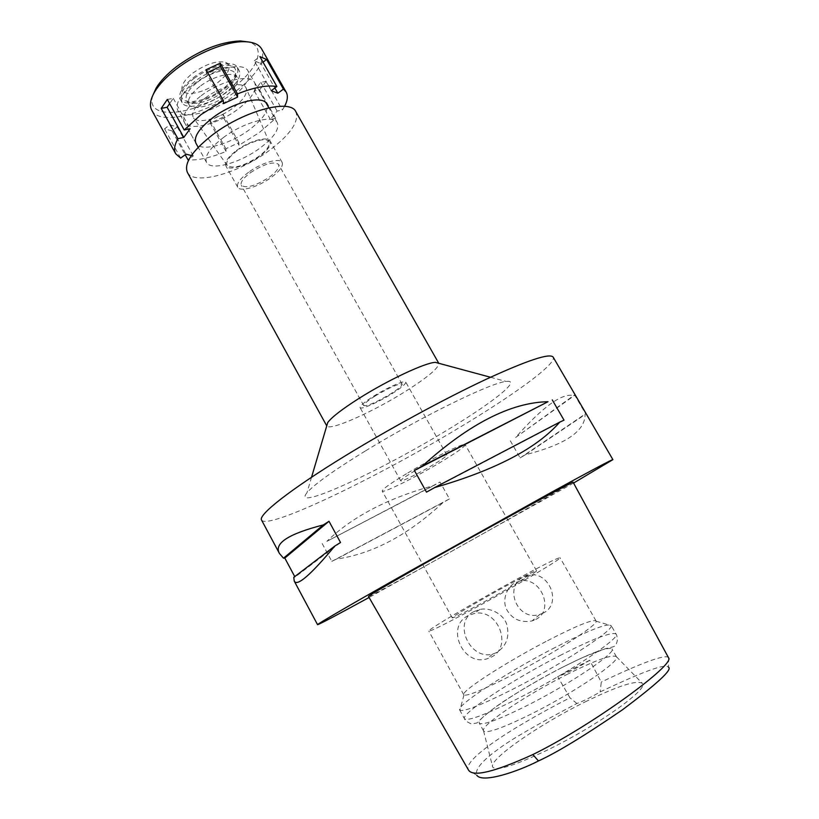 <?xml version="1.0" encoding="UTF-8"?>
<svg xmlns="http://www.w3.org/2000/svg" width="819" height="819" viewBox="0 0 819 819"><rect width="100%" height="100%" fill="white"/><g stroke="black" fill="none" stroke-linecap="round" stroke-linejoin="round"><path stroke-width="0.61" stroke-dasharray="4.09 3.07" d="M668.56 657.79L668.488 667.229C666.359 664.045 652.6 667.045 600.132 691.922C591.246 697.184 583.507 701.044 576.904 703.49C536.025 725.091 510.032 740.151 498.925 748.679C487.203 757.043 474.119 768.202 476.73 775.183L468.622 770.28C461.742 761.23 505.681 730.835 569.922 697.778L557.678 676.566C565.806 673.894 576.474 668.468 589.68 660.278L601.279 682.073L600.132 691.922M585.206 701.863C617.884 685.872 636.957 679.729 642.444 683.435C649.047 688.953 596.508 726.381 546.897 750.296C514.557 765.663 496.498 771.273 492.71 767.127C487.97 759.93 539.301 724.405 585.206 701.863M576.904 703.49L569.922 697.778M668.55 657.78C666.574 653.142 636.772 664.997 601.279 682.073M543.273 613.032L539.772 614.445C517.475 621.785 503.409 586.783 523.331 577.006L528.552 575.143C549.017 570.403 562.704 603.838 543.273 613.032M589.68 660.278L557.678 676.566M368.499 596.478C365.878 599.037 427.938 564.793 495.485 526.699L573.095 482.186M573.566 483.046L369.082 597.481M261.578 520.096C267.506 530.282 375.819 478.091 458.097 428.378C513.237 395.413 557.012 363.769 553.163 357.135M293.755 577.354L295.014 577.119L294.738 576.596M322.174 543.54L331.818 561.353L336.466 559.08C372.676 553.849 408.231 534.971 443.13 502.446L449.467 498.904L440.008 482.022L433.691 485.565C387.889 498.116 352.272 516.717 326.853 541.349L440.008 482.022M510.319 440.776L520.126 457.934L525.45 454.719C565.274 444.625 585.145 431.234 585.073 414.527L585.585 413.759L574.58 394.871L574.129 395.741C562.673 392.362 543.171 406.285 515.601 437.51L574.58 394.871M365.622 450.798C420.751 416.932 491.707 382.309 506.111 381.47C522.85 379.146 491.031 403.9 444.615 431.644C377.968 472.174 290.96 512.182 306.951 492.782C313.872 484.633 333.425 470.638 365.622 450.798M435.37 362.367L438.759 363.267C439.015 367.874 427.62 377.426 404.606 391.932C371.867 412.479 329.013 431.49 326.75 425.88M187.387 172.389C193.898 185.913 238.728 173.259 269.062 150.665C290.356 134.644 299.293 121.673 295.874 111.753M223.28 137.633C243.745 122.051 273.7 114.148 277.334 122.819C279.596 129.187 273.812 137.612 259.992 148.085C240.049 163.001 210.647 171.181 206.531 162.397C204.166 156.409 209.746 148.157 223.28 137.633M200.307 96.386C186.967 107.064 181.623 115.653 184.285 122.144C188.82 131.716 218.417 124.191 238.104 109.06C251.75 98.434 257.289 89.68 254.719 82.78C250.655 73.362 220.495 80.579 200.307 96.386M205.272 98.045C220.884 85.841 244.185 80.62 246.294 88.503C247.543 93.663 243.315 100.01 233.61 107.555C219.267 118.581 197.799 124.324 193.56 117.977C190.837 113.155 194.738 106.511 205.272 98.045M237.131 150.665C228.685 157.187 225.389 162.162 227.262 165.581C233.435 169.113 243.908 166.083 258.691 156.501C266.513 150.614 270.004 145.833 269.195 142.148C267.762 136.558 249.611 141.257 237.131 150.665M236.517 150.501C249.293 140.878 267.905 135.79 270.157 141.103C271.539 144.943 267.905 150.133 259.265 156.654C246.703 166.022 228.296 171.212 225.86 165.858C224.437 162.162 227.989 157.043 236.517 150.501M248.628 172.215C240.039 178.706 236.404 183.712 237.725 187.234C240.018 192.322 258.354 186.916 271.007 177.621C279.709 171.151 283.425 166.073 282.146 162.408C280.037 157.35 261.496 162.674 248.628 172.215M250.471 172.666C264.363 163.8 273.741 161.056 278.614 164.435C279.688 167.506 276.576 171.765 269.277 177.201C255.589 185.944 246.263 188.646 241.308 185.289C240.202 182.32 243.253 178.112 250.471 172.666M375.082 396.038C367.291 401.003 363.513 404.197 363.749 405.62C367.301 406.285 376.249 402.364 390.602 393.878C398.443 388.902 402.283 385.667 402.119 384.172C398.658 383.466 389.649 387.418 375.082 396.038M373.546 396.253C387.387 387.5 405.18 379.74 405.763 382.115C405.958 383.906 401.371 387.756 392.025 393.683C378.46 402.221 360.841 409.981 360.084 407.647C359.797 405.958 364.291 402.16 373.546 396.253M415.059 470.69C405.569 476.392 400.788 479.77 400.716 480.825C400.931 482.207 418.304 473.648 432.176 465.366C441.748 459.633 446.621 456.203 446.805 455.067C446.754 453.613 429.228 462.213 415.059 470.69M407.842 472.932C433.548 457.524 465.253 442.004 465.212 444.676C464.813 446.785 455.968 453.02 438.687 463.349C413.902 478.122 382.749 493.509 382.217 491.062C382.268 489.23 390.806 483.179 407.842 472.932M480.661 603.777C462.899 613.37 453.429 618.069 452.252 617.905C451.085 617.291 481.439 599.385 507.176 585.431C525.153 575.696 534.94 570.812 536.547 570.792C538.267 571.048 507.442 589.291 480.661 603.777M513.933 580.753C474.334 602.241 427.242 629.975 428.818 631.091C430.477 631.439 445.086 624.191 472.624 609.346C514.762 586.558 562.981 557.995 560.073 557.739C557.36 557.882 541.983 565.55 513.933 580.753M473.884 611.609L479.842 609.469C490.274 607.155 503.368 614.086 506.654 624.139C509.94 636.537 506.592 646.007 496.611 652.548L492.721 654.074C469.717 660.554 452.467 622.061 473.884 611.609M547.604 640.653C576.177 625.911 592.311 619.318 596.007 620.863L596.089 621.181C598.126 624.846 551.494 654.852 509.756 676.228C482.862 689.926 467.598 696.181 463.974 695.014L463.738 694.778C460.81 691.185 507.278 661.506 547.604 640.653M535.687 619.451C554.821 610.605 541.154 576.627 520.362 580.917L515.069 582.78C506.787 586.926 502.057 599.825 506.459 609.131C511.936 619.133 520.485 623.054 532.094 620.915L535.687 619.451M491.093 657.217C513.298 646.979 497.87 607.8 474.027 613.564L468.069 615.673C445.311 626.596 462.909 666.717 487.121 658.783L491.093 657.217M555.128 647.471C509.121 671.099 456.163 705.282 459.643 709.93L459.868 710.196C463.882 711.957 481.408 705.026 512.448 689.403C560.759 664.885 614.25 629.934 611.169 625.634L611.056 625.306C606.562 623.279 587.919 630.671 555.128 647.471M562.561 667.25C521.908 687.817 475.716 718.365 479.258 723.075C482.196 725.716 497.87 720.014 526.269 705.968C569.676 684.285 616.83 652.487 611.977 648.904C607.841 646.601 591.369 652.723 562.561 667.25M566.697 674.621C595.577 660.145 612.141 654.156 616.4 656.674L616.42 656.715C621.211 660.698 574.221 692.679 530.845 714.209C502.497 728.132 486.742 733.711 483.579 730.957L483.558 730.917C479.852 725.89 525.962 695.106 566.697 674.621M525.45 454.719L585.073 414.527M520.126 457.934L585.585 413.759M515.601 437.51L574.129 395.741M564.025 420.167L426.484 492.147M340.53 542.506L295.014 577.119M336.466 559.08L443.13 502.446M331.818 561.353L449.467 498.904M326.853 541.349L433.691 485.565M191.39 155.497L193.284 155.968L189.209 158.988M284.562 106.347L282.381 109.992L277.119 111.067L270.393 119.441L275.634 118.345L259.336 132.555L238.964 145.28L238.882 142.608L225.901 148.771L226.044 151.423C211.343 157.545 198.904 160.381 188.718 159.92M184.285 122.144L195.966 143.274C200.276 152.436 229.77 144.574 249.59 129.545C263.329 119.001 269.001 110.422 266.595 103.808L254.719 82.78M207.617 72.441L206.347 73.024L223.495 103.675M206.347 73.024L206.091 69.717M266.155 81.347L259.572 89.916L254.289 90.899L260.851 82.32L266.155 81.347L282.381 109.992M275.634 118.345L259.572 89.916M151.812 110.278C159.51 125.983 205.702 114.619 236.036 91.093C257.33 74.396 265.858 60.33 261.619 48.905M223.208 117.076L210.309 123.137L210.094 120.362L223.055 114.271L223.208 117.076L238.964 145.28M226.044 151.423L210.309 123.137M172.062 130.886L164.558 128.839L169.809 124.857L177.273 126.955L172.062 130.886L185.196 154.74M180.651 158.118L164.558 128.839M167.332 99.437L173.28 98.352L169.646 103.624M173.28 98.352L190.11 128.767M169.809 124.857L185.954 154.167M177.273 126.955L193.284 155.968M210.094 120.362L225.901 148.771M223.055 114.271L238.882 142.608M152.815 95.352C143.939 122.266 197.911 115.428 232.913 87.735C257.893 69.349 266.83 46.529 248.382 41.943M192.854 73.086C205.866 63.995 216.789 60.411 225.614 62.346C231.992 66.196 229.484 72.86 218.089 82.309C202.692 94.523 179.341 97.635 182.115 86.65C183.077 82.484 186.66 77.959 192.854 73.086M194.154 78.317C186.978 83.947 182.842 89.158 181.726 93.929C178.562 106.49 205.426 102.713 223.167 88.718C236.322 77.866 239.281 70.239 232.023 65.827C221.867 63.636 209.255 67.803 194.154 78.317M193.049 77.918C209.306 65.049 233.845 59.429 237.346 67.383C239.557 73.157 235.166 80.385 224.171 89.087C208.241 101.505 184.08 107.34 180.262 99.283C177.999 93.775 182.268 86.66 193.049 77.918M194.953 81.337C184.162 90.07 179.883 97.164 182.125 102.631C185.913 110.637 210.053 104.76 226.013 92.352C237.008 83.671 241.421 76.454 239.23 70.721C235.759 62.817 211.23 68.489 194.953 81.337M197.451 82.228C211.2 71.376 231.92 66.574 234.879 73.26C236.732 78.092 233.016 84.193 223.72 91.544C210.196 102.068 189.752 107.023 186.568 100.266C184.674 95.618 188.298 89.609 197.451 82.228M199.826 86.486C190.663 93.868 187.019 99.846 188.892 104.453C192.045 111.169 212.479 106.163 226.024 95.649C235.329 88.309 239.066 82.238 237.234 77.436C234.306 70.803 213.595 75.655 199.826 86.486M193.581 84.306C213.687 68.438 243.908 61.425 248.096 71.058C250.747 78.112 245.28 86.968 231.695 97.635C212.08 112.817 182.432 120.158 177.764 110.36C175.031 103.726 180.303 95.045 193.581 84.306M254.289 90.899L270.393 119.441M260.851 82.32L277.119 111.067M263.042 62.162L261.066 63.657L274.867 87.991M271.232 90.704L254.299 60.811L261.066 63.657M254.299 60.811L259.879 56.583M559.735 655.661C592.608 638.933 611.373 631.715 616.031 634.019C621.447 637.622 567.301 673.689 517.608 698.709C485.288 714.823 467.567 721.498 464.455 718.724C460.759 713.687 513.615 679.197 559.735 655.661M311.537 477.272L306.951 492.782M490.499 377.252L506.111 381.47M206.531 162.397L198.198 147.318M277.334 122.819L268.857 107.821M227.262 165.581L193.56 117.977M269.195 142.148L246.294 88.503M237.725 187.234L225.86 165.858M282.146 162.408L270.157 141.103M363.749 405.62L241.308 185.289M402.119 384.172L278.614 164.435M400.716 480.825L360.084 407.647M446.805 455.067L405.763 382.115M452.252 617.905L382.217 491.062M536.547 570.792L465.212 444.676M596.007 620.863L560.073 557.739M479.842 609.469L474.027 613.564M492.721 654.074L487.121 658.783M463.738 694.778L428.818 631.091M539.772 614.445L532.094 620.915M528.552 575.143L520.362 580.917M463.974 695.014L459.868 710.196M596.089 621.181L611.169 625.634M459.643 709.93L464.455 718.724C465.192 720.566 467.516 722.307 471.447 723.945L476.965 722.993C476.771 723.023 487.776 711.261 508.804 698.064C525.655 687.356 543.581 677.067 562.612 667.188L582.329 657.637L605.732 648.576C612.223 647.276 615.304 646.293 614.977 645.638C615.898 645.014 616.697 643.324 617.342 640.56C617.209 636.803 616.768 634.623 616.031 634.019L611.056 625.306M616.4 656.674L611.977 648.904M483.558 730.917L479.258 723.075M483.579 730.957L492.71 767.127M616.42 656.715L642.444 683.435M182.115 86.65L181.726 93.929M225.614 62.346L232.023 65.827M182.125 102.631L180.262 99.283M239.23 70.721L237.346 67.383M188.892 104.453L186.568 100.266M237.234 77.436L234.879 73.26M195.966 143.274L177.764 110.36M266.595 103.808L248.096 71.058"/><path stroke-width="1.23" d="M476.73 775.183C482.125 783.588 517.731 771.652 538.472 760.943C556.94 752.528 584.909 735.503 622.379 709.848C657.278 683.67 672.655 669.471 668.488 667.229M532.8 754.586C593.099 725.02 675.777 664.045 668.56 657.79L573.095 482.186C575.03 480.282 486.803 528.45 424.897 563.38C387.039 584.858 368.243 595.894 368.499 596.478L468.611 770.249C473.28 777.159 494.676 771.928 532.8 754.586L538.472 760.943M369.082 597.481C336.783 615.13 319.615 624.201 317.567 624.682C316.308 624.61 351.402 604.156 409.203 571.529L550.665 492.71C591.287 470.464 612.028 459.439 612.899 459.633L573.566 483.046M612.899 459.633L553.163 357.135C549.907 352.856 527.446 360.288 485.79 379.443C444.983 398.587 389.957 428.45 345.485 455.681C289.609 489.834 257.76 515.202 261.578 520.096L279.31 553.214M284.817 558.067L283.497 558.189L279.453 553.501C273.71 543.458 288.329 533.927 323.321 524.918L328.992 521.283L284.817 558.067L294.738 576.596M317.567 624.682L294.267 581.152C297.133 586.67 310.647 574.969 334.797 546.068L340.53 542.506L328.992 521.283M294.267 581.152L293.755 577.354L334.797 546.068M552.272 399.897L564.025 420.167L559.817 422.082C536.947 448.29 495.219 470.126 434.623 487.581L426.484 492.147L414.404 470.485L422.522 465.929C468.99 423.904 510.821 402.487 548.013 401.699L414.404 470.485M438.759 363.267L295.874 111.753C290.489 98.495 244.349 110.514 212.786 134.654C192.189 150.788 183.722 163.37 187.387 172.389L326.74 425.87L327.743 422.512C331.838 417.066 342.342 408.978 359.265 398.239C387.971 380.057 425.522 362.51 435.37 362.367L490.499 377.252M559.817 422.082L434.623 487.581M548.013 401.699L422.522 465.929M323.321 524.918L283.497 558.189M191.39 155.497L185.954 154.167L180.651 158.118L175.727 153.798C173.679 150 174.406 144.963 177.897 138.677L183.784 137.459L190.11 128.767L184.193 129.975L201.095 114.558L223.321 100.522L223.495 103.675L237.582 97.082L237.5 93.898C254.044 87.326 267.168 84.859 276.863 86.507L271.232 90.704L277.846 93.233L283.425 89.097L286.159 92.076C288.155 95.792 287.623 100.542 284.562 106.347M189.209 158.988L188.022 159.869L188.718 159.92M268.857 107.821L266.595 103.808C262.756 94.769 232.698 102.355 212.367 118.038C198.925 128.644 193.458 137.049 195.966 143.274L198.198 147.318M237.5 93.898L220.239 63.186L206.091 69.717L223.321 100.522M283.425 89.097L266.595 59.48L259.879 56.583L276.863 86.507M286.159 92.076L261.619 48.905C258.927 44.277 253.122 41.882 244.216 41.697C226.249 41.247 196.621 53.122 175.972 69.349C166.308 76.904 159.255 84.347 154.781 91.677C150.276 99.355 149.283 105.559 151.812 110.278L175.727 153.798M220.239 63.186L220.424 66.523L207.617 72.441M220.424 66.523L237.582 97.082M184.193 129.975L167.332 99.437L161.21 108.384L177.897 138.677M185.196 154.74L188.022 159.869M169.646 103.624L167.127 107.269L161.21 108.384M167.127 107.269L183.784 137.459M248.382 41.943L240.407 40.95C220.198 41.769 198.771 50.44 176.116 66.963C167.025 74.089 160.37 81.112 156.153 88.042L152.815 95.352M266.595 59.48L263.042 62.162M274.867 87.991L277.846 93.233M327.743 422.512L311.537 477.272M156.153 88.042L154.781 91.677M240.407 40.95L244.216 41.697"/></g></svg>
